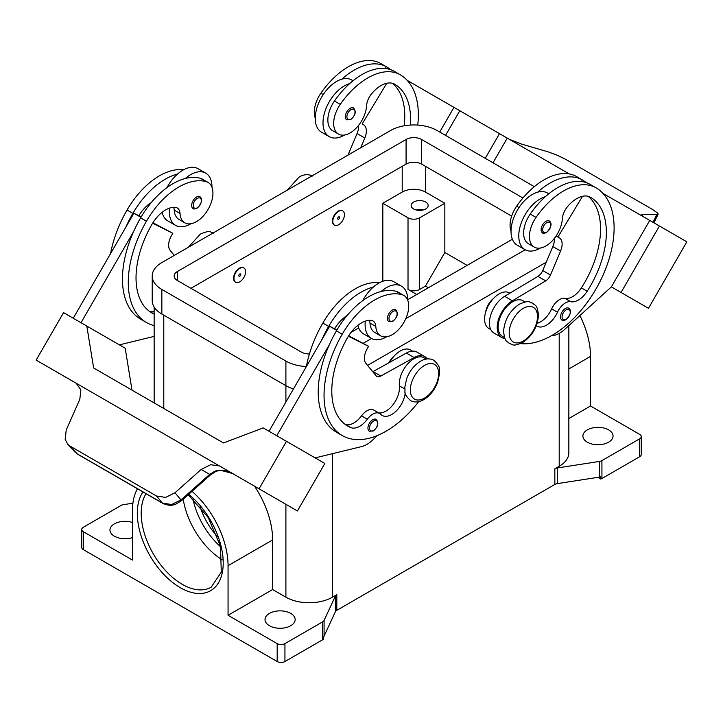 <?xml version="1.0" encoding="UTF-8"?>
<svg xmlns="http://www.w3.org/2000/svg" width="723" height="723" viewBox="0 0 723 723"><rect width="100%" height="100%" fill="white"/><g stroke="black" fill="none" stroke-linecap="round" stroke-linejoin="round"><path stroke-width="1.08" d="M410.375 125.07A76.755 44.311 120 0 0 394.695 84.23A27.411 15.825 120 0 0 394.686 84.23A27.411 15.825 120 0 0 371.514 93.909A13.71 7.917 120 0 0 366.579 105.739A23.299 13.457 -60 0 1 360.018 123.425A23.299 13.457 -60 0 1 338.5 134.08A23.299 13.457 -60 0 1 340.271 104.374A64.844 37.433 -60 0 1 400.171 74.731A87.718 50.646 -60 0 1 417.749 125.097M338.626 211.324A8.224 4.745 -60 0 1 342.738 210.917A8.224 4.745 -60 0 1 344.003 217.506A8.224 4.745 -60 0 1 338.626 224.754A8.224 4.745 -60 0 1 334.514 225.16A8.224 4.745 -60 0 1 333.258 218.572A8.224 4.745 -60 0 1 338.626 211.324M334.324 225.043A8.224 4.745 -60 0 1 334.125 224.934A8.224 4.745 -60 0 1 332.869 218.346A8.224 4.745 -60 0 1 338.237 211.098A8.224 4.745 -60 0 1 342.35 210.691A8.224 4.745 -60 0 1 342.539 210.809M338.626 219.159A1.374 0.795 -60 0 1 337.659 218.599A1.374 0.795 -60 0 1 338.626 216.918A1.374 0.795 -60 0 1 339.593 217.478A1.374 0.795 -60 0 1 338.626 219.159M536.285 325.784A19.187 11.08 120 0 0 536.827 326.136A19.187 11.08 120 0 0 557.478 312.209A13.71 7.917 -60 0 1 570.809 301.726A19.187 11.08 120 0 0 587.193 291.242A76.755 44.311 120 0 0 590.465 197.252A27.411 15.825 120 0 0 567.284 206.932A13.71 7.917 120 0 0 562.349 218.762A23.299 13.457 -60 0 1 555.797 236.457A23.299 13.457 -60 0 1 534.27 247.103L528.45 243.75A23.299 13.457 -60 0 1 530.23 214.044A64.844 37.433 -60 0 1 545.413 196.656A30.149 17.406 120 0 0 518.78 235.87A30.149 17.406 120 0 0 525.025 249.679L517.27 245.205A30.149 17.406 -60 0 1 511.025 231.396A30.149 17.406 -60 0 1 537.659 192.173A64.844 37.433 -60 0 1 582.376 179.928L576.556 176.566L582.376 179.928A87.718 50.646 -60 0 1 586.344 182.675M525.025 249.679A30.149 17.406 120 0 0 540.325 248.052M542.521 232.878A6.85 3.958 -60 0 1 541.473 227.383A6.85 3.958 -60 0 1 545.955 221.346A6.85 3.958 -60 0 1 549.381 221.012C552.327 223.515 551.36 227.374 546.498 232.589C544.012 233.393 542.684 233.493 542.521 232.878M154.153 314.162A76.755 44.311 -60 0 1 151.92 313.014A76.755 44.311 -60 0 1 151.92 224.392A27.411 15.825 -60 0 1 175.102 207.302A13.71 7.917 -60 0 1 177.216 207.935A13.71 7.917 -60 0 1 180.027 213.439A23.299 13.457 120 0 0 184.817 222.811A23.299 13.457 120 0 0 186.588 223.561A23.299 13.457 120 0 0 208.92 207.899A23.299 13.457 120 0 0 208.116 182.449L202.304 179.087A23.299 13.457 120 0 0 200.524 178.337A64.844 37.433 120 0 0 185.341 178.482A64.844 37.433 120 0 0 140.624 217.867A87.718 50.646 120 0 0 133.583 231.64L81.012 322.711M208.116 182.449A23.299 13.457 120 0 0 206.344 181.699A64.844 37.433 120 0 0 146.444 221.22A87.718 50.646 120 0 0 146.444 322.512A87.718 50.646 120 0 0 154.153 325.621M239.774 281.825A8.224 4.745 120 0 0 245.142 274.577A8.224 4.745 120 0 0 243.886 267.989A8.224 4.745 120 0 0 239.774 268.396A8.224 4.745 120 0 0 234.397 275.644A8.224 4.745 120 0 0 235.662 282.232A8.224 4.745 120 0 0 239.774 281.825M235.472 282.115A8.224 4.745 -60 0 1 235.273 282.006A8.224 4.745 -60 0 1 234.017 275.418A8.224 4.745 -60 0 1 239.385 268.17A8.224 4.745 -60 0 1 243.497 267.763A8.224 4.745 -60 0 1 243.687 267.881M239.774 273.99A1.374 0.795 120 0 0 238.807 275.671A1.374 0.795 120 0 0 239.774 276.231A1.374 0.795 120 0 0 240.741 274.55A1.374 0.795 120 0 0 239.774 273.99M405.205 392.905A19.187 11.08 -60 0 1 396.168 411.071A19.187 11.08 -60 0 1 382.142 415.445A19.187 11.08 -60 0 1 380.678 414.288A13.71 7.917 120 0 0 379.629 413.466A13.71 7.917 120 0 0 367.338 419.204A19.187 11.08 -60 0 1 350.962 427.636A76.755 44.311 -60 0 1 347.691 426.046A76.755 44.311 -60 0 1 347.691 337.415A27.411 15.825 -60 0 1 370.872 320.334A13.71 7.917 -60 0 1 372.987 320.958A13.71 7.917 -60 0 1 375.806 326.471A23.299 13.457 120 0 0 380.587 335.834A23.299 13.457 120 0 0 382.359 336.584A23.299 13.457 120 0 0 404.69 320.931A23.299 13.457 120 0 0 403.886 295.472L398.075 292.119A23.299 13.457 120 0 0 396.294 291.369A64.844 37.433 120 0 0 381.111 291.514A30.149 17.406 -60 0 1 401.5 286.172L393.746 281.699A30.149 17.406 120 0 0 373.357 287.031A64.844 37.433 120 0 0 328.64 326.416A87.718 50.646 120 0 0 321.608 340.19L329.643 326.263L336.719 330.348M362.747 300.641A30.149 17.406 -60 0 1 373.357 287.031M386.642 336.782A30.149 17.406 -60 0 1 371.351 338.4A30.149 17.406 -60 0 1 365.106 324.591A30.149 17.406 -60 0 1 365.305 321.157M401.5 286.172A30.149 17.406 -60 0 1 407.745 299.973A30.149 17.406 -60 0 1 407.745 300.28M392.282 310.068A6.85 3.958 120 0 0 387.808 316.105A6.85 3.958 120 0 0 388.857 321.599L392.833 321.31C397.587 317.216 398.545 313.357 395.707 309.733A6.85 3.958 120 0 0 392.282 310.068M423.127 209.977A8.495 4.907 0 0 0 416.168 209.977M413.637 208.974A8.495 4.907 180 0 1 411.152 205.504A8.495 4.907 180 0 1 416.394 200.967A8.495 4.907 180 0 1 425.657 202.033A8.495 4.907 180 0 1 428.152 205.504A8.495 4.907 180 0 1 422.901 210.032A8.495 4.907 180 0 1 413.637 208.974M388.884 362.783A13.71 7.917 -60 0 1 394.659 355.517M369.399 320.325A13.71 7.917 -60 0 1 369.986 323.109A23.299 13.457 120 0 0 374.776 332.481L380.587 335.834M369.354 431.251A6.85 3.958 -60 0 1 368.305 425.757A6.85 3.958 -60 0 1 372.779 419.72A6.85 3.958 -60 0 1 376.204 419.376C379.042 423.009 378.084 426.868 373.33 430.962L369.354 431.251M199.937 196.701A6.85 3.958 120 0 0 196.511 197.045A6.85 3.958 120 0 0 192.029 203.082A6.85 3.958 120 0 0 193.086 208.567C193.24 209.182 194.568 209.092 197.054 208.287C201.925 203.073 202.883 199.214 199.937 196.701M169.525 208.125A30.149 17.406 120 0 0 169.336 211.568A30.149 17.406 120 0 0 175.581 225.368A30.149 17.406 120 0 0 190.872 223.75M211.975 187.257A30.149 17.406 120 0 0 211.975 186.95A30.149 17.406 120 0 0 205.73 173.14A30.149 17.406 120 0 0 185.341 178.482M175.581 225.368L167.826 220.895A30.149 17.406 -60 0 1 162.124 212.309M232.544 473.502L228.694 471.776C224.257 470.095 219.973 469.986 215.834 471.45L210.294 475.074L209.688 474.369L180.994 499.918L171.622 504.518L162.44 503.054L77.397 453.963L67.745 444.193L65.187 439.412L66.227 429.977L79.801 399.376L80.895 389.86L76.204 383.244L204.79 457.469L76.204 383.244M247.094 481.907L238.346 476.846A16.448 13.43 -60 0 0 238.346 476.846L232.517 473.484L219.891 470.113L215.056 471.08L209.688 474.369L201.166 469.453L210.574 464.735L219.313 465.856L204.781 457.478M219.53 465.974L235.806 475.373L219.53 465.974A16.448 13.43 -60 0 0 219.159 465.775M210.294 475.074L181.6 500.623L174.984 492.77L165.648 497.406L156.53 496.023L162.44 503.054A5.486 3.163 120 0 0 162.892 503.434A5.486 3.163 120 0 0 162.91 503.443A5.486 3.163 120 0 0 163.027 503.506M485.711 311.965A13.71 7.917 -60 0 1 493.511 298.445M534.27 247.103A23.299 13.457 -60 0 1 536.041 217.406A64.844 37.433 -60 0 1 595.942 187.763L590.131 184.401A64.844 37.433 -60 0 0 545.413 196.656M502.413 336.34L504.582 337.587L502.413 336.34A20.56 11.866 -60 0 1 498.246 324.925A20.56 11.866 -60 0 1 507.917 305.431A20.56 11.866 -60 0 1 522.973 300.723L525.142 301.979M511.025 231.116A23.299 13.457 -60 0 1 516.656 206.209A64.844 37.433 -60 0 1 576.556 176.566L582.376 179.928M488.838 328.504L490.845 329.652L488.838 328.504A20.56 11.866 -60 0 1 484.681 317.099A20.56 11.866 -60 0 1 494.342 297.605A20.56 11.866 -60 0 1 509.399 292.896L509.896 293.176M561.943 320.054A6.85 3.958 -60 0 1 560.894 314.568A6.85 3.958 -60 0 1 565.377 308.522A6.85 3.958 -60 0 1 568.802 308.188C571.748 310.691 570.79 314.559 565.919 319.774C563.434 320.569 562.105 320.669 561.943 320.054M350.176 108.323A6.85 3.958 -60 0 1 353.61 107.98C356.439 111.613 355.481 115.472 350.727 119.566L346.751 119.846A6.85 3.958 -60 0 1 345.702 114.361A6.85 3.958 -60 0 1 350.176 108.323M344.546 135.029A30.149 17.406 -60 0 1 329.254 136.647A30.149 17.406 -60 0 1 323 122.847A30.149 17.406 -60 0 1 349.643 83.624A64.844 37.433 -60 0 1 394.36 71.378L400.171 74.731L394.36 71.378M329.254 136.647L321.5 132.173A30.149 17.406 120 0 1 315.255 118.373A30.149 17.406 120 0 1 341.889 79.15A30.149 17.406 -60 0 1 351.649 79.946L353.023 80.741M509.272 139.304L521.834 144.175L548.016 151.821L557.352 155.264L566.471 159.774L652.706 209.562L657.813 213.258L658.138 214.225L656.773 214.614L653.023 222.295M642.295 215.816L643.199 214.252L641.816 214.623L643.109 216.566M200.045 506.299A47.04 27.158 -120 0 0 217.677 536.837M183.208 499.195A58.003 33.493 -120 0 0 222.386 559.9M254.523 486.199A67.6 39.024 60 0 1 272.643 539.936L272.643 589.534L285.901 597.189A32.897 18.988 0 0 0 332.426 597.189L336.801 594.658A5.486 3.163 0 0 0 335.933 595.318A5.486 3.163 0 0 0 335.382 596.077L324.085 620.424A5.486 3.163 180 0 1 323.533 621.193A5.486 3.163 180 0 1 322.666 621.843L284.934 643.624A5.486 3.163 180 0 1 281.057 644.555A5.486 3.163 180 0 1 277.18 643.624L277.18 661.536L83.353 549.625A5.486 3.163 0 0 1 81.744 547.383L81.744 529.48A5.486 3.163 180 0 1 83.353 527.239L121.075 505.458A5.486 3.163 180 0 1 122.214 504.961A5.486 3.163 180 0 1 123.534 504.645L132.915 503.19M83.353 549.625L83.353 531.721A5.486 3.163 180 0 1 81.744 529.48M277.18 661.536A5.486 3.163 0 0 0 281.057 662.458A5.486 3.163 0 0 0 284.934 661.536L284.934 643.624M601.925 478.527L601.925 460.614A5.486 3.163 180 0 1 600.786 461.12A5.486 3.163 180 0 1 599.466 461.437L599.466 477.108A5.486 3.163 0 0 0 600.741 476.8L600.741 479.042A5.486 3.163 0 0 0 600.786 479.024A5.486 3.163 0 0 0 601.925 478.527L639.647 456.737A5.486 3.163 0 0 0 641.256 454.505L641.256 436.593A5.486 3.163 180 0 1 639.647 438.834L639.647 456.737M568.847 418.527L590.537 406.001L639.647 434.36A5.486 3.163 180 0 1 641.256 436.593M322.666 621.843L322.666 639.756A5.486 3.163 0 0 0 323.533 639.096A5.486 3.163 0 0 0 323.561 639.069L323.561 636.827A5.486 3.163 0 0 0 324.085 636.095L335.382 611.748A5.486 3.163 180 0 1 335.933 610.98A5.486 3.163 180 0 1 336.801 610.329L336.801 594.658M554.83 468.784L554.83 484.446A5.486 3.163 180 0 1 555.969 483.94A5.486 3.163 180 0 1 557.288 483.624L557.288 467.962A5.486 3.163 0 0 0 555.969 468.278A5.486 3.163 0 0 0 554.83 468.784L559.213 466.254A32.897 18.988 0 0 0 568.847 452.824L568.847 325.621M608.639 429.887A15.075 8.703 180 0 1 613.05 436.041A15.075 8.703 180 0 1 603.75 444.076A15.075 8.703 180 0 1 587.32 442.196A15.075 8.703 180 0 1 582.901 436.041A15.075 8.703 180 0 1 592.209 427.998A15.075 8.703 180 0 1 608.639 429.887M132.463 537.614A15.075 8.703 180 0 1 114.361 536.195A15.075 8.703 180 0 1 109.95 530.04A15.075 8.703 180 0 1 132.463 522.467M290.754 613.411A15.075 8.703 180 0 1 295.165 619.566A15.075 8.703 180 0 1 285.856 627.609A15.075 8.703 180 0 1 269.426 625.72A15.075 8.703 180 0 1 265.016 619.566A15.075 8.703 180 0 1 274.324 611.522A15.075 8.703 180 0 1 290.754 613.411M599.466 477.108L557.288 483.624M554.83 484.446L336.801 610.329M322.666 639.756L284.934 661.536M600.741 479.042L597.831 477.361M601.925 460.614L639.647 438.834M277.18 643.624L228.061 615.273L272.643 589.534M192.011 491.351A67.6 39.024 60 0 1 228.061 565.675L228.061 615.273M83.353 531.721L132.463 560.081L132.463 510.474A67.6 39.024 60 0 1 137.478 488.766M557.288 467.962L599.466 461.437M579.9 315.553A67.6 39.024 60 0 1 590.537 356.403L590.537 406.001M416.737 294.469L408.016 289.435A8.224 4.745 0 0 0 419.647 289.435L425.467 286.082L444.844 252.508L467.139 265.377M428.368 287.754L425.467 286.082M382.819 281.265L382.819 203.262L408.016 217.813A8.224 4.745 0 0 0 419.647 217.813L444.844 203.262L444.844 252.508M382.819 203.262L402.205 192.074A16.448 9.498 180 0 1 425.467 192.074L444.844 203.262M643.199 214.252L656.773 214.614M686.85 241.825L648.477 308.296L611.378 286.877L649.742 220.407L602.982 193.403L686.85 241.825M436.529 97.307L569.245 173.927M493.005 162.802L507.248 138.129M551.297 335.797L551.649 335.779A27.411 15.825 120 0 0 564.943 329.173L611.369 286.877L621.057 292.472L659.439 226.001M621.057 292.472L648.477 308.296M485.25 158.328L499.494 133.656M445.549 135.4L459.792 110.736M439.729 132.047L453.972 107.375L407.212 80.38M387.04 68.73L385.603 67.899L385.251 68.477M338.5 134.08L332.679 130.718A23.299 13.457 -60 0 1 334.451 101.021A64.844 37.433 -60 0 1 349.643 83.624M315.255 118.084A23.299 13.457 -60 0 1 320.885 93.186A64.844 37.433 -60 0 1 380.786 63.543L386.606 66.896A87.718 50.646 -60 0 1 390.574 69.652M559.295 237.813L556.114 235.987L559.295 237.813A13.71 7.917 -60 0 1 560.587 251.035L550.474 275.029A8.224 4.745 -60 0 1 545.693 280.867L512.408 300.795A21.934 12.662 120 0 0 498.31 320.135A21.934 12.662 120 0 0 501.726 337.524L493.972 333.05A21.934 12.662 -60 0 1 490.555 315.653A21.934 12.662 -60 0 1 504.654 296.313L537.939 276.394A8.224 4.745 120 0 0 542.72 270.547L552.833 246.561A13.71 7.917 120 0 0 554.315 238.445M581.021 181.509L581.373 180.931L582.81 181.762M582.548 196.294L557.921 237.027M501.726 337.524A21.934 12.662 120 0 0 504.961 338.518M537.153 323.308A19.187 11.08 120 0 0 551.667 308.857A13.71 7.917 -60 0 1 564.997 298.373A19.187 11.08 120 0 0 581.382 287.89A76.755 44.311 120 0 0 588.115 196.304M595.942 187.763L590.131 184.401L595.942 187.763A87.718 50.646 -60 0 1 601.102 279.313A87.718 50.646 -60 0 1 520.533 343.606M215.87 471.432A5.486 1.175 -114.4 0 1 215.843 471.45A5.486 1.175 -114.4 0 1 215.056 471.08M77.858 454.342L77.397 453.963A5.486 3.163 120 0 0 77.858 454.342A5.486 3.163 120 0 0 77.867 454.351L162.91 503.443C171.577 506.85 172.797 504.726 175.969 504.094L181.6 500.623M70.294 446.236L156.53 496.023M174.984 492.77L201.166 469.453M235.806 475.373L297.433 510.962L324.844 463.488L263.208 427.899L223.506 442.955L215.752 438.481L223.506 442.955M219.313 465.856L204.943 457.56M76.394 383.362L51.324 368.884L75.689 382.928A16.448 13.43 120 0 1 76.051 383.154M259.06 488.811L286.471 441.328M59.413 373.547L36.15 360.117L63.561 312.634L86.823 326.064L93.638 367.98L215.752 438.481M75.752 382.964L59.413 373.538M276.782 435.734L329.354 344.663A87.718 50.646 120 0 0 336.394 432.182L342.214 435.544A87.718 50.646 120 0 0 418.698 401.654M321.608 340.19L269.028 431.26M132.011 390.131L125.196 348.224L86.823 326.064M73.258 318.228L133.872 213.231L138.843 215.716A27.411 15.825 -60 0 1 151.279 202.557M140.94 217.316L133.872 213.231M119.394 344.871L154.153 336.394M133.583 231.64A87.718 50.646 120 0 0 140.633 319.159L146.444 322.512M173.628 207.293A13.71 7.917 -60 0 1 174.216 210.086A23.299 13.457 120 0 0 179.006 219.449L184.817 222.811M166.968 187.619A30.149 17.406 -60 0 1 177.587 174.008A30.149 17.406 -60 0 1 197.975 168.667L205.73 173.14M183.552 169.797A64.844 37.433 120 0 0 127.058 210.032A87.718 50.646 120 0 0 110.583 253.583M376.782 435.752L374.876 437.84A27.411 15.825 -60 0 1 361.581 446.588L315.165 457.894M379.629 413.466L373.809 410.104A13.71 7.917 120 0 0 361.527 415.842A19.187 11.08 -60 0 1 345.142 424.274A76.755 44.311 -60 0 1 344.898 424.175M426.29 359.051L424.112 357.795A20.56 11.866 120 0 0 407.501 364.148A20.56 11.866 120 0 0 399.394 385.883A19.187 11.08 -60 0 1 393.131 404.582A19.187 11.08 -60 0 1 378.644 412.896M348.396 336.231L368.603 346.326L367.239 348.703A13.71 7.917 120 0 0 365.937 363.416L376.05 375.725A8.224 4.745 120 0 0 376.828 376.394A8.224 4.745 120 0 0 380.831 376.05L414.116 357.533A21.934 12.662 -60 0 1 424.799 356.611A21.934 12.662 -60 0 1 427.275 358.915M348.685 335.77L368.603 346.326M336.963 329.914L334.622 328.748A27.411 15.825 -60 0 1 347.049 315.58M329.643 326.263L334.622 328.748M424.799 356.611L417.044 352.137A21.934 12.662 120 0 0 406.362 353.059L373.077 371.568A8.224 4.745 -60 0 1 372.77 371.739M381.111 291.514A64.844 37.433 120 0 0 336.394 330.89A87.718 50.646 120 0 0 329.354 344.663M412.544 351.116L410.547 349.968A20.56 11.866 120 0 0 389.706 362.322M379.331 282.82A64.844 37.433 120 0 0 322.829 323.064A87.718 50.646 120 0 0 306.353 366.606M403.886 295.472A23.299 13.457 120 0 0 402.115 294.722A64.844 37.433 120 0 0 342.214 334.252A87.718 50.646 120 0 0 342.214 435.544M546.226 262.241L367.555 365.395M293.466 388.938A32.897 18.988 180 0 1 285.901 385.675L161.853 314.053A32.897 18.988 180 0 1 152.219 300.623L152.219 276.005A32.897 18.988 180 0 1 161.853 262.576L390.574 130.52A32.897 18.988 180 0 1 437.099 130.52L534.333 186.661M511.676 216.105L421.59 164.094A10.962 6.326 0 0 0 406.082 164.094L190.926 288.314M309.417 353.954A10.962 6.326 180 0 1 301.41 352.101L177.361 280.479A10.962 6.326 180 0 1 174.144 276.005A10.962 6.326 180 0 1 177.361 271.532L406.082 139.476A10.962 6.326 180 0 1 421.59 139.476L522.955 198.003M512.381 239.259L407.745 299.665M358.707 327.98L351.026 332.408M306.362 366.552A32.897 18.988 180 0 1 285.901 361.057L161.853 289.435A32.897 18.988 180 0 1 152.219 276.005M525.178 249.769L405.757 318.716M371.514 338.491L363.271 343.244M357.894 325.341A30.149 17.406 120 0 0 363.597 333.927L371.351 338.4M177.587 174.008A64.844 37.433 120 0 0 132.869 213.393A87.718 50.646 120 0 0 125.829 227.158M154.153 311.514A19.187 11.08 -60 0 1 149.372 311.252A76.755 44.311 -60 0 1 149.128 311.143M138.843 215.716L141.193 216.891M152.915 222.747L172.833 233.294L152.625 223.208M174.279 255.4L170.167 250.384A13.71 7.917 -60 0 1 171.459 235.671L172.833 233.294M537.659 192.173A30.149 17.406 -60 0 1 547.419 192.978L548.793 193.764M341.889 79.15A64.844 37.433 -60 0 1 386.606 66.896L380.786 63.543M404.148 125.802A76.755 44.311 120 0 0 392.345 83.272M360.705 147.772L364.817 138.003A13.71 7.917 120 0 0 363.515 124.79L362.151 123.995L386.778 83.262M358.545 125.413A13.71 7.917 -60 0 1 357.063 133.529L347.962 155.129M362.151 123.995L363.515 124.79M523.353 308.35A20.009 11.55 -60 0 1 537.496 316.52A20.009 11.55 -60 0 1 523.353 341.021A20.009 11.55 -60 0 1 509.2 332.851A20.009 11.55 -60 0 1 523.353 308.35M192.905 498.789A55.264 31.902 -120 0 0 220.605 546.778M546.724 232.092A5.757 3.326 -60 0 1 542.657 229.742A5.757 3.326 -60 0 1 546.724 222.693A5.757 3.326 -60 0 1 550.799 225.043A5.757 3.326 -60 0 1 546.724 232.092M200.524 178.337L206.344 181.699M393.059 311.414A5.757 3.326 120 0 0 388.983 318.463A5.757 3.326 120 0 0 393.059 320.813A5.757 3.326 120 0 0 397.126 313.764A5.757 3.326 120 0 0 393.059 311.414M424.491 365.422A20.009 11.55 120 0 0 410.348 389.932A20.009 11.55 120 0 0 424.491 398.102A20.009 11.55 120 0 0 438.644 373.592A20.009 11.55 120 0 0 424.491 365.422M375.806 326.471L369.986 323.109M373.556 421.057A5.757 3.326 120 0 0 369.489 428.115A5.757 3.326 120 0 0 373.556 430.465A5.757 3.326 120 0 0 377.623 423.416A5.757 3.326 120 0 0 373.556 421.057M197.289 207.781A5.757 3.326 120 0 0 201.356 200.732A5.757 3.326 120 0 0 197.289 198.382A5.757 3.326 120 0 0 193.213 205.431A5.757 3.326 120 0 0 197.289 207.781M536.041 217.406L530.23 214.044M519.015 207.573L516.656 206.209M566.145 319.268A5.757 3.326 -60 0 1 562.078 316.918A5.757 3.326 -60 0 1 566.145 309.869A5.757 3.326 -60 0 1 570.221 312.219A5.757 3.326 -60 0 1 566.145 319.268M350.953 109.661A5.757 3.326 -60 0 1 355.029 112.011A5.757 3.326 -60 0 1 350.953 119.06A5.757 3.326 -60 0 1 346.886 116.71A5.757 3.326 -60 0 1 350.953 109.661M188.197 494.749L208.287 517.614L220.497 546.308L221.274 572.137L211.206 587.184A58.003 33.493 60 0 1 182.205 584.32A58.003 33.493 60 0 1 146.055 493.719M142.973 491.938A60.741 35.075 -120 0 0 180.262 587.672A60.741 35.075 -120 0 0 223.009 567.645A60.741 35.075 -120 0 0 188.694 494.306M335.382 596.077L335.382 611.748M324.085 636.095L324.085 620.424M559.213 333.357L559.213 466.254M332.426 453.692L332.426 597.189M163.787 315.174L163.787 408.477M285.901 361.057L285.901 402.024M285.901 504.311L285.901 597.189M590.537 356.403L568.847 368.929M228.061 565.675L272.643 539.936M419.647 217.813L419.647 289.435M425.467 192.074L425.467 166.335M552.833 246.561L560.587 251.035M542.72 270.547L550.474 275.029M537.939 276.394L545.693 280.867M504.654 296.313L512.408 300.795M557.478 312.209L551.667 308.857M570.809 301.726L564.997 298.373M587.193 291.242L581.382 287.89M373.077 371.568L380.831 376.05M406.362 353.059L414.116 357.533M328.64 326.416L322.829 323.064M404.735 388.965L399.394 385.883M367.338 419.204L361.527 415.842M350.962 427.636L345.142 424.274M402.115 294.722L396.294 291.369M342.214 334.252L336.394 330.89M408.016 217.813L408.016 289.435M402.205 192.074L402.205 166.335M177.361 280.479L177.361 271.532M406.082 164.094L406.082 139.476M421.59 164.094L421.59 139.476M161.853 314.053L161.853 289.435M127.058 210.032L132.869 213.393M140.624 217.867L146.444 221.22M174.216 210.086L180.027 213.439M149.372 311.252L154.153 314.008M320.885 93.186L323.244 94.541M334.451 101.021L340.271 104.374M364.817 138.003L357.063 133.529M188.342 247.284L200.334 234.098C211.098 229.571 209.67 232.345 213.628 233.113M433.818 360.235C429.607 358.147 425.169 358.481 420.524 361.229C414.324 365.061 409.697 370.863 406.66 378.635L404.763 387.456C405.874 392.164 402.232 392.535 410.519 400.596C414.74 402.684 419.168 402.35 423.814 399.602C430.022 395.77 434.64 389.968 437.677 382.196L439.584 373.375C438.463 368.667 442.115 368.296 433.818 360.235M532.67 303.163C535.354 306.236 537.081 303.678 538.463 315.264C537.55 326.886 532.291 335.978 522.666 342.53C511.902 347.067 513.33 344.293 509.372 343.524C506.696 340.452 504.97 343.009 503.588 331.423C504.5 319.792 509.76 310.709 519.376 304.157C530.149 299.62 528.712 302.395 532.67 303.163M312.481 176.032C308.26 173.945 303.832 174.279 299.186 177.027L287.203 190.203M658.138 214.225L653.944 222.829M154.153 402.91L154.153 307.049M67.745 444.193L74.867 451.947"/></g></svg>
